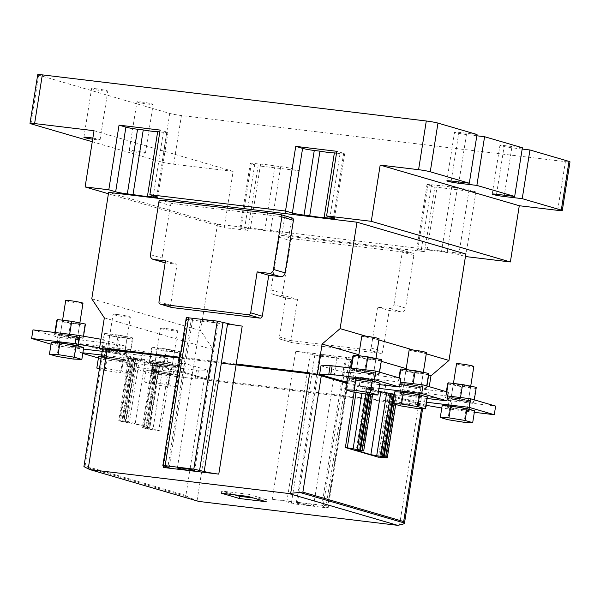 <?xml version="1.0" encoding="UTF-8"?>
<svg xmlns="http://www.w3.org/2000/svg" width="600" height="600" viewBox="0 0 600 600"><rect width="100%" height="100%" fill="white"/><g stroke="black" fill="none" stroke-linecap="round" stroke-linejoin="round"><path stroke-width="0.45" stroke-dasharray="3 2.25" d="M141.278 101.985A8.197 0.57 9 0 1 153.15 104.377A8.197 0.57 9 0 1 148.83 104.198A8.197 0.57 9 0 1 136.958 101.812A8.197 0.57 9 0 1 141.278 101.985M133.56 150.683A8.197 0.57 9 0 1 145.44 153.067A8.197 0.57 9 0 1 141.12 152.895A8.197 0.57 9 0 1 129.24 150.502A8.197 0.57 9 0 1 133.56 150.683M95.918 88.733A8.197 0.57 9 0 1 107.797 91.117A8.197 0.57 9 0 1 103.477 90.945A8.197 0.57 9 0 1 91.597 88.552A8.197 0.57 9 0 1 95.918 88.733M92.85 138.097A8.197 0.57 9 0 1 100.08 139.815A8.197 0.57 9 0 1 95.76 139.635A8.197 0.57 9 0 1 92.67 139.215M37.71 74.685A8.745 0.608 -171 0 0 38.707 75.135L169.74 113.43A8.745 0.608 -171 0 0 181.417 115.53L565.395 161.648A8.745 0.608 -171 0 0 570 161.843M476.827 135.788L466.44 134.535A8.197 0.57 9 0 1 454.56 132.15A8.197 0.57 9 0 1 458.88 132.33L477.03 134.505M522.18 149.04L511.793 147.795A8.197 0.57 9 0 1 499.92 145.41A8.197 0.57 9 0 1 504.24 145.583L522.382 147.765M465.675 256.597L475.912 191.962L434.842 187.028L424.605 251.663L288.968 235.373L299.205 170.738L258.135 165.803L247.897 230.438L224.205 227.595L233.115 171.36L173.708 164.227A8.745 0.608 9 0 1 162.03 162.127L92.273 141.743M233.115 171.36L94.02 130.703M475.912 191.962L469.058 189.96A8.745 0.608 -171 0 0 457.388 187.86L451.702 187.178A12.03 0.833 -171 0 0 437.28 185.445L431.595 184.762A8.745 0.608 -171 0 0 426.99 184.575A8.745 0.608 -171 0 0 427.987 185.025L434.842 187.028M424.605 251.663L417.75 249.66A8.745 0.608 9 0 1 416.752 249.21A8.745 0.608 9 0 1 421.357 249.405L427.043 250.087A12.03 0.833 9 0 1 441.465 251.82L447.15 252.502A8.745 0.608 9 0 1 458.82 254.595L465.442 256.53M108.42 193.755L224.205 227.595M247.897 230.438L241.042 228.435A8.745 0.608 9 0 1 240.045 227.985A8.745 0.608 9 0 1 244.65 228.18L250.335 228.862A12.03 0.833 9 0 1 264.757 230.595L270.442 231.278A8.745 0.608 9 0 1 282.112 233.37L288.968 235.373M465.84 254.017L217.493 224.183L108.637 192.368M299.205 170.738L292.35 168.735A8.745 0.608 -171 0 0 280.68 166.635L274.995 165.953A12.03 0.833 -171 0 0 260.572 164.22L254.888 163.538A8.745 0.608 -171 0 0 250.282 163.35A8.745 0.608 -171 0 0 251.28 163.8L258.135 165.803M336.525 153.142L340.058 153.57A8.745 0.608 -171 0 0 344.67 153.757A8.745 0.608 -171 0 0 343.673 153.308L336.817 151.305M159.817 131.917L163.358 132.345A8.745 0.608 -171 0 0 167.962 132.532A8.745 0.608 -171 0 0 166.965 132.083L160.11 130.08M427.043 250.087L437.28 185.445M441.465 251.82L451.702 187.178M274.995 165.953L264.757 230.595M260.572 164.22L250.335 228.862M425.7 406.403L208.343 380.295L213.188 349.695L200.64 330.623L217.493 224.183M429.248 386.692L426.3 405.33M393.967 304.665L402.293 252.09A2.19 1.92 106.3 0 0 400.725 249.705L281.52 235.388A2.19 1.92 106.3 0 0 279.27 237.315L270.938 289.89A4.373 3.833 -73.7 0 0 273.532 294.54A4.373 3.833 -73.7 0 0 274.08 294.653L285.923 296.077L279.435 337.013A2.19 1.92 106.3 0 0 281.01 339.397L368.88 349.957A2.19 1.92 106.3 0 0 371.138 348.03L377.618 307.095L389.46 308.513A4.373 3.833 -73.7 0 0 393.967 304.665L405.555 308.055L413.88 255.48A2.19 1.92 -73.7 0 0 412.312 253.095L293.108 238.778L281.52 235.388M366.105 336.233L378.9 339.968M413.475 350.077L426.27 353.812M221.347 363.112L179.873 358.132M165.218 262.837L165.165 262.822A4.373 3.833 -73.7 0 0 165.218 262.837L177.06 264.263L170.58 305.197A2.19 1.92 -73.7 0 0 171.877 307.53M292.132 217.95A2.19 1.92 -73.7 0 0 291.862 217.89L172.657 203.572A2.19 1.92 -73.7 0 0 170.407 205.5L162.083 258.067A4.373 3.833 -73.7 0 0 164.678 262.725M200.64 330.623L91.778 298.808M213.188 349.695L104.333 317.88M208.343 380.295L102.495 349.358M425.707 406.327L346.582 383.205M428.64 375.173L406.215 368.618M381.27 361.327L358.837 354.772M377.618 307.095L389.213 310.478L401.055 311.903A4.373 3.833 -73.7 0 0 405.555 308.055M371.138 348.03L382.725 351.42L389.213 310.478M281.01 339.397L292.597 342.788L380.475 353.34L368.88 349.957M285.923 296.077L297.51 299.468L291.03 340.403L279.435 337.013M279.27 237.315L290.858 240.705L282.532 293.272A4.373 3.833 -73.7 0 0 285.127 297.93A4.373 3.833 -73.7 0 0 285.668 298.043L297.51 299.468M165.472 260.873L177.06 264.263M290.858 240.705A2.19 1.92 106.3 0 1 293.108 238.778M382.725 351.42A2.19 1.92 106.3 0 1 380.475 353.34M292.597 342.788A2.19 1.92 106.3 0 1 291.03 340.403M300.938 502.905A8.745 0.608 9 0 1 313.612 505.447A8.745 0.608 9 0 1 309 505.26A8.745 0.608 9 0 1 296.332 502.717A8.745 0.608 9 0 1 300.938 502.905M324.382 354.885A8.745 0.608 9 0 1 337.058 357.428A8.745 0.608 9 0 1 332.445 357.24A8.745 0.608 9 0 1 319.778 354.69A8.745 0.608 9 0 1 324.382 354.885M205.447 320.123A8.745 0.608 9 0 1 218.115 322.665A8.745 0.608 9 0 1 213.51 322.478A8.745 0.608 9 0 1 200.835 319.928A8.745 0.608 9 0 1 205.447 320.123M107.265 348.532A8.745 0.608 -171 0 0 102.653 348.345A8.745 0.608 -171 0 0 103.65 348.795L137.52 358.688L128.678 358.05L135.045 359.678L145.087 361.23L159.195 365.355L152.265 364.942L157.5 366.045L156.097 366.06L170.58 368.355L204.45 378.255A8.745 0.608 -171 0 0 216.12 380.347L418.612 404.67A8.745 0.608 -171 0 0 423.225 404.857A8.745 0.608 -171 0 0 422.228 404.408L388.357 394.507L397.2 395.153L394.35 394.575M236.212 364.02L180.007 357.27M321.428 374.947A8.745 0.608 -171 0 0 309.757 372.855M378.525 391.305L366.188 387.623L373.612 388.26L368.385 387.15L369.78 387.143L355.298 384.847L346.718 382.343M393.308 394.403L391.965 394.05L393.368 394.035M388.357 394.507L378.428 457.207M354.135 392.168L355.298 384.847M272.228 499.283L327.63 505.935L351.075 357.915L295.673 351.263L272.228 499.283A10.935 0.758 9 0 1 286.822 501.9L297.195 504.278L325.853 507.72L328.155 507.81L323.115 506.265A10.935 0.758 9 0 1 321.87 505.702A10.935 0.758 9 0 1 327.63 505.935M198.885 501.45L188.13 497.033L185.895 495.412L204.45 378.255M137.52 358.688L127.59 421.388L160.65 431.055L170.58 368.355M162.833 367.072L152.903 429.772L158.738 430.822L168.667 368.123M152.903 429.772L146.167 428.76L156.368 366.038M153.938 365.332L144.007 428.025L146.438 428.737M144.007 428.025L147.458 428.183L157.395 365.483M159.195 365.355L149.265 428.055L149.767 428.28L147.458 428.183M149.265 428.055L135.157 423.93L145.087 361.23M139.245 360.18L129.315 422.88L135.157 423.93M129.315 422.88L122.58 421.868L132.78 359.145M130.358 358.433L120.427 421.132L122.85 421.845M120.427 421.132L123.877 421.29L133.808 358.59M135.608 358.462L125.677 421.162L126.18 421.388L123.877 421.29M185.895 495.412L85.095 465.952L83.948 466.582L188.13 497.033M163.62 465.893L186.817 319.447L242.212 326.1M356.04 392.475L357.21 385.08M390.27 394.74L380.385 457.155M351.075 357.915A10.935 0.758 -171 0 0 345.315 357.675A10.935 0.758 -171 0 0 346.56 358.237L323.115 506.265M286.822 501.9L310.267 353.88A10.935 0.758 -171 0 0 295.673 351.263M310.267 353.88L320.64 356.257L349.298 359.7L351.6 359.79L346.56 358.237M160.65 431.055L158.738 430.822M127.59 421.388L125.677 421.162M186.817 319.447A10.935 0.758 -171 0 0 192.577 319.68A10.935 0.758 -171 0 0 191.325 319.118L167.887 467.138M186.292 317.565L191.325 319.118M221.355 493.215L221.692 491.062L234.442 494.79M253.485 498.007L266.58 499.575L266.243 501.735M266.58 499.575L248.438 494.272L248.093 496.433M248.438 494.272L221.692 491.062M121.297 351.675A10.935 0.758 -171 0 0 127.05 351.907A10.935 0.758 -171 0 0 111.218 348.728A10.935 0.758 -171 0 0 105.458 348.487A10.935 0.758 -171 0 0 121.297 351.675M109.852 357.345A10.935 0.758 9 0 1 125.685 360.525A10.935 0.758 9 0 1 119.933 360.293A10.935 0.758 9 0 1 104.093 357.105A10.935 0.758 9 0 1 109.852 357.345M98.407 358.013L104.183 359.7L166.65 367.207L141.45 359.843L101.595 355.05M82.883 352.808L78.983 352.335L82.785 353.445M141.45 359.843L142.815 351.218L80.347 343.718L78.983 352.335M166.65 367.207L168.015 358.582L142.815 351.218M104.183 359.7L105.547 351.082L168.015 358.582M80.347 343.718L105.547 351.082M118.92 359.993A8.745 0.608 9 0 1 106.252 357.45A8.745 0.608 9 0 1 110.858 357.638A8.745 0.608 9 0 1 123.525 360.188A8.745 0.608 9 0 1 118.92 359.993M117.683 314.55A8.745 0.608 -171 0 0 113.078 314.355A8.745 0.608 -171 0 0 125.745 316.905A8.745 0.608 -171 0 0 130.35 317.093A8.745 0.608 -171 0 0 117.683 314.55M101.385 356.34L107.325 356.61L123.525 359.205L131.093 361.418L122.453 361.028L106.252 358.433L98.692 356.22M106.252 358.433L104.377 370.282L99.413 368.827M122.453 361.028L120.578 372.877L104.377 370.282M131.093 361.418L129.21 373.267L120.578 372.877M123.525 359.205L121.65 371.055L129.21 373.267M107.325 356.61L105.45 368.46L121.65 371.055M99.51 368.19L105.45 368.46M122.505 337.373A8.745 0.608 -171 0 0 127.11 337.56A8.745 0.608 -171 0 0 114.442 335.017A8.745 0.608 -171 0 0 109.83 334.822A8.745 0.608 -171 0 0 122.505 337.373M112.222 349.02A8.745 0.608 9 0 1 124.89 351.57A8.745 0.608 9 0 1 120.285 351.375A8.745 0.608 9 0 1 107.618 348.832A8.745 0.608 9 0 1 112.222 349.02M104.752 333.42L119.093 335.138L132.81 337.92L132.195 338.97L117.855 337.245L104.137 334.47L104.752 333.42L102.532 347.423L116.873 349.147L130.59 351.923L132.81 337.92M119.093 335.138L116.873 349.147M104.137 334.47L101.917 348.48L102.532 347.423M117.855 337.245L115.635 351.255L101.917 348.48M132.195 338.97L129.975 352.972L115.635 351.255M130.59 351.923L129.975 352.972M168.667 365.52A10.935 0.758 -171 0 0 174.428 365.752A10.935 0.758 -171 0 0 158.587 362.572A10.935 0.758 -171 0 0 152.828 362.332A10.935 0.758 -171 0 0 168.667 365.52M157.222 371.19A10.935 0.758 9 0 1 173.062 374.377A10.935 0.758 9 0 1 167.303 374.138A10.935 0.758 9 0 1 151.462 370.95A10.935 0.758 9 0 1 157.222 371.19M176.67 372.142L126.36 366.18L151.553 373.545L195.105 378.78L206.265 378.78L183.18 372.038L176.67 372.142L178.035 363.525L127.725 357.562L126.36 366.18M183.18 372.038L184.545 363.42L178.035 363.525M206.265 378.78L207.63 370.163L184.545 363.42M151.553 373.545L152.917 364.928L196.47 370.163L207.63 370.163M127.725 357.562L152.917 364.928M166.297 373.845A8.745 0.608 9 0 1 153.623 371.295A8.745 0.608 9 0 1 158.227 371.483A8.745 0.608 9 0 1 170.903 374.032A8.745 0.608 9 0 1 166.297 373.845M165.053 328.395A8.745 0.608 -171 0 0 160.447 328.2A8.745 0.608 -171 0 0 173.123 330.75A8.745 0.608 -171 0 0 177.727 330.938A8.745 0.608 -171 0 0 165.053 328.395M169.83 374.873L153.63 372.278L146.062 370.065L154.695 370.455L170.895 373.05L178.462 375.263L169.83 374.873L167.947 386.722L151.755 384.127L144.188 381.915L146.062 370.065M153.63 372.278L151.755 384.127M178.462 375.263L176.587 387.112L167.947 386.722M170.895 373.05L169.02 384.9L176.587 387.112M154.695 370.455L152.82 382.305L169.02 384.9M144.188 381.915L152.82 382.305M169.875 351.218A8.745 0.608 -171 0 0 174.488 351.405A8.745 0.608 -171 0 0 161.812 348.862A8.745 0.608 -171 0 0 157.208 348.675A8.745 0.608 -171 0 0 169.875 351.218M159.593 362.865A8.745 0.608 9 0 1 172.267 365.415A8.745 0.608 9 0 1 167.663 365.22A8.745 0.608 9 0 1 154.988 362.678A8.745 0.608 9 0 1 159.593 362.865M152.123 347.265L166.462 348.99L180.188 351.765L179.565 352.815L165.225 351.097L151.507 348.315L152.123 347.265L149.91 361.267L164.243 362.993L177.968 365.767L180.188 351.765M166.462 348.99L164.243 362.993M151.507 348.315L149.288 362.325L149.91 361.267M165.225 351.097L163.012 365.1L149.288 362.325M179.565 352.815L177.345 366.817L163.012 365.1M177.968 365.767L177.345 366.817M73.92 337.83A10.935 0.758 -171 0 0 79.68 338.062A10.935 0.758 -171 0 0 63.84 334.882A10.935 0.758 -171 0 0 58.08 334.642A10.935 0.758 -171 0 0 73.92 337.83M62.475 343.5A10.935 0.758 9 0 1 78.315 346.68A10.935 0.758 9 0 1 72.555 346.447A10.935 0.758 9 0 1 56.715 343.26A10.935 0.758 9 0 1 62.475 343.5M51.03 344.168L56.812 345.855L83.483 349.058M102.188 351.308L124.92 355.005L99.578 347.873M56.812 345.855L58.177 337.237L106.5 343.043L126.285 346.388L100.942 339.255M32.977 329.873L58.177 337.237M101.843 348.263L103.208 339.645M124.92 355.005L126.285 346.388M71.55 346.147A8.745 0.608 9 0 1 58.875 343.605A8.745 0.608 9 0 1 63.488 343.793A8.745 0.608 9 0 1 76.155 346.343A8.745 0.608 9 0 1 71.55 346.147M65.7 300.51A8.745 0.608 -171 0 0 78.375 303.06A8.745 0.608 -171 0 0 82.98 303.248M83.715 347.572L75.082 347.183L58.883 344.587L51.315 342.375M58.883 344.587L57.008 356.438M75.082 347.183L73.207 359.032M75.127 323.528A8.745 0.608 -171 0 0 79.74 323.715A8.745 0.608 -171 0 0 67.065 321.173A8.745 0.608 -171 0 0 62.46 320.978A8.745 0.608 -171 0 0 75.127 323.528M64.852 335.175A8.745 0.608 9 0 1 77.52 337.725A8.745 0.608 9 0 1 72.915 337.53A8.745 0.608 9 0 1 60.24 334.987A8.745 0.608 9 0 1 64.852 335.175M85.44 324.067L84.817 325.125L70.485 323.4L56.76 320.625M69.66 334.275L69.495 335.303L83.22 338.077L83.512 336.24M55.32 332.558L55.162 333.577L69.495 335.303M54.877 332.505L54.54 334.635L55.162 333.577M70.485 323.4L68.265 337.41L54.54 334.635M84.817 325.125L82.605 339.127L68.265 337.41M83.22 338.077L82.605 339.127M405.952 392.91A10.935 0.758 9 0 1 421.793 396.097A10.935 0.758 9 0 1 416.033 395.857A10.935 0.758 9 0 1 400.192 392.67A10.935 0.758 9 0 1 405.952 392.91M417.397 387.24A10.935 0.758 -171 0 0 423.158 387.472A10.935 0.758 -171 0 0 407.317 384.293A10.935 0.758 -171 0 0 401.558 384.053A10.935 0.758 -171 0 0 417.397 387.24M448.26 392.25L385.793 384.743L360.593 377.377L400.29 382.147M360.593 377.377L359.228 385.995L378.99 388.373M385.793 384.743L384.428 393.36L359.228 385.995M426.952 398.467L394.35 394.553M393.787 394.485L384.428 393.36M415.02 395.565A8.745 0.608 9 0 1 402.353 393.015A8.745 0.608 9 0 1 406.957 393.202A8.745 0.608 9 0 1 419.632 395.752A8.745 0.608 9 0 1 415.02 395.565M409.178 349.92A8.745 0.608 -171 0 0 421.845 352.47A8.745 0.608 -171 0 0 426.457 352.657M427.192 396.982L418.553 396.592L402.353 393.998L394.793 391.785M402.353 393.998L400.478 405.847M418.553 396.592L416.678 408.442M418.605 372.938A8.745 0.608 -171 0 0 423.21 373.125A8.745 0.608 -171 0 0 410.543 370.582A8.745 0.608 -171 0 0 405.938 370.395A8.745 0.608 -171 0 0 418.605 372.938M416.385 386.94A8.745 0.608 -171 0 0 420.998 387.135A8.745 0.608 -171 0 0 408.322 384.585A8.745 0.608 -171 0 0 403.717 384.397A8.745 0.608 -171 0 0 416.385 386.94M426.69 387.487L426.075 388.537L411.735 386.82L398.018 384.045L398.632 382.987L412.972 384.713L426.69 387.487L426.93 386.01M411.735 386.82L413.955 372.817L428.295 374.535L426.075 388.537M428.295 374.535L428.91 373.485M413.138 383.692L412.972 384.713M399.428 377.978L398.632 382.987M399 377.85L398.018 384.045M400.237 370.035L413.955 372.817M463.403 409.702A10.935 0.758 -171 0 0 469.162 409.942A10.935 0.758 -171 0 0 453.322 406.755A10.935 0.758 -171 0 0 447.562 406.522A10.935 0.758 -171 0 0 463.403 409.702M464.768 401.085A10.935 0.758 -171 0 0 470.528 401.325A10.935 0.758 -171 0 0 454.688 398.138A10.935 0.758 -171 0 0 448.928 397.897A10.935 0.758 -171 0 0 464.768 401.085M447.668 395.993L422.107 392.925L420.743 401.543L426.36 402.217M420.743 401.543L417.817 401.107L419.183 392.49L402.322 389.572L400.957 398.19L417.817 401.107M425.88 405.255L400.957 398.19M474.33 412.312L441.787 408.007M450.72 409.478L452.085 400.86L495.638 406.095M402.322 389.572L425.408 396.322L424.043 404.94M425.408 396.322L449.16 400.433L447.795 409.05M419.183 392.49L422.107 392.925M452.085 400.86L449.16 400.433M462.397 409.41A8.745 0.608 9 0 1 449.722 406.86A8.745 0.608 9 0 1 454.335 407.048A8.745 0.608 9 0 1 467.002 409.597A8.745 0.608 9 0 1 462.397 409.41M456.548 363.772A8.745 0.608 -171 0 0 469.222 366.315A8.745 0.608 -171 0 0 473.827 366.502M474.562 410.827L465.93 410.438L449.73 407.842L442.162 405.63M449.73 407.842L447.855 419.692M465.93 410.438L464.055 422.287M465.975 386.783A8.745 0.608 -171 0 0 470.588 386.978A8.745 0.608 -171 0 0 457.912 384.428A8.745 0.608 -171 0 0 453.308 384.24A8.745 0.608 -171 0 0 465.975 386.783M463.763 400.793A8.745 0.608 -171 0 0 468.368 400.98A8.745 0.608 -171 0 0 455.7 398.43A8.745 0.608 -171 0 0 451.088 398.243A8.745 0.608 -171 0 0 463.763 400.793M474.067 401.332L473.452 402.39L459.112 400.665L445.388 397.89L446.01 396.832L460.342 398.558L474.067 401.332L474.3 399.855M459.112 400.665L461.332 386.662L475.665 388.38L473.452 402.39M475.665 388.38L476.287 387.33M460.507 397.537L460.342 398.558M446.805 391.822L446.01 396.832M446.37 391.695L445.388 397.89M447.607 383.888L461.332 386.662M368.655 382.013A10.935 0.758 -171 0 0 374.415 382.245A10.935 0.758 -171 0 0 358.575 379.065A10.935 0.758 -171 0 0 352.815 378.825A10.935 0.758 -171 0 0 368.655 382.013M370.02 373.395A10.935 0.758 -171 0 0 375.78 373.627A10.935 0.758 -171 0 0 359.94 370.447A10.935 0.758 -171 0 0 354.18 370.207A10.935 0.758 -171 0 0 370.02 373.395M320.985 365.805L344.062 372.548L350.572 372.442L349.207 381.06L346.92 381.097M349.207 381.06L351.195 381.218L352.56 372.6L400.89 378.397M379.582 384.623L351.195 381.218M344.062 372.548L342.697 381.165M352.56 372.6L350.572 372.442M367.65 381.712A8.745 0.608 9 0 1 354.975 379.17A8.745 0.608 9 0 1 359.587 379.358A8.745 0.608 9 0 1 372.255 381.907A8.745 0.608 9 0 1 367.65 381.712M361.8 336.075A8.745 0.608 -171 0 0 374.475 338.625A8.745 0.608 -171 0 0 379.08 338.812M379.815 383.138L371.183 382.748L354.983 380.153L347.415 377.94M354.983 380.153L353.108 392.002M371.183 382.748L369.308 394.597M371.235 359.093A8.745 0.608 -171 0 0 375.84 359.28A8.745 0.608 -171 0 0 363.165 356.737A8.745 0.608 -171 0 0 358.56 356.543A8.745 0.608 -171 0 0 371.235 359.093M369.015 373.095A8.745 0.608 -171 0 0 373.62 373.29A8.745 0.608 -171 0 0 360.952 370.74A8.745 0.608 -171 0 0 356.34 370.553A8.745 0.608 -171 0 0 369.015 373.095M379.32 373.642L378.705 374.692L364.365 372.975L350.64 370.2L351.263 369.142L365.603 370.868L379.32 373.642L379.553 372.165M364.365 372.975L366.585 358.965L380.918 360.69L378.705 374.692M380.918 360.69L381.54 359.64M365.76 369.847L365.603 370.868M351.42 368.123L351.263 369.142M350.978 368.07L350.64 370.2M352.86 356.19L366.585 358.965M557.678 210.345L565.395 161.648M173.708 164.227L181.417 115.53M162.03 162.127L169.74 113.43M30.997 123.833L38.707 75.135M451.17 181.02L458.88 132.33M466.44 134.535L458.925 181.958M496.522 194.28L504.24 145.583M511.793 147.795L504.285 195.21M469.058 189.96L458.82 254.595M241.042 228.435L251.28 163.8M292.35 168.735L282.112 233.37M417.75 249.66L427.987 185.025M156.727 196.725L166.965 132.083M333.435 217.95L343.673 153.308M421.357 249.405L431.595 184.762M447.15 252.502L457.388 187.86M280.68 166.635L270.442 231.278M254.888 163.538L244.65 228.18M163.358 132.345L153.315 195.728M340.058 153.57L330.022 216.952M413.88 255.48L402.293 252.09M389.46 308.513L401.055 311.903M274.08 294.653L285.668 298.043M270.938 289.89L282.532 293.272M400.725 249.705L412.312 253.095M170.58 305.197L158.985 301.808M150.488 254.685L162.083 258.067M158.82 202.11L170.407 205.5M172.657 203.572L161.07 200.183M280.275 214.5L291.862 217.89M421.553 408.66L422.228 404.408M399.562 524.963L418.612 404.67M197.07 500.64L216.12 380.347M85.095 465.952L103.65 348.795M148.703 429.27L158.632 366.57M155.407 365.565L145.477 428.265M147.225 428.775L157.155 366.075M143.257 427.68L153.188 364.98M125.115 422.377L135.045 359.678M131.82 358.673L121.89 421.373M123.637 421.882L133.575 359.183M119.67 420.787L129.6 358.087M363.045 386.123L361.89 393.412M366.067 394.08L367.245 386.632M359.58 449.857L369.51 387.165M370.478 387.638L369.368 394.605M358.793 449.827L368.722 387.127M362.76 450.923L372.69 388.222M371.94 387.87L370.86 394.673M358.56 450.412L368.49 387.72M366.683 387.847L356.798 450.263M383.168 456.757L393.097 394.058M382.38 456.72L392.31 394.02M386.347 457.815L396.278 395.115M395.528 394.763L394.065 403.972M382.14 457.312L392.07 394.612M327.653 507.585L351.097 359.565M297.195 504.278L320.64 356.257M349.298 359.7L325.853 507.72M291.36 503.228L314.805 355.207M163.35 465.817L186.795 317.79M174.683 371.985L176.047 363.368M197.085 378.938L198.45 370.312M196.47 370.163L195.105 378.78M106.5 343.043L105.135 351.66M108.067 352.095L109.433 343.478M145.44 153.067L153.15 104.377M100.08 139.815L107.797 91.117M129.24 150.502L136.958 101.812M83.887 137.25L91.597 88.552M446.85 180.847L454.56 132.15M492.202 194.1L499.92 145.41M416.752 249.21L426.99 184.575M240.045 227.985L250.282 163.35M157.725 197.175L167.962 132.532M334.433 218.4L344.67 153.757M285.127 297.93L273.532 294.54M412.582 253.147L400.995 249.765M292.327 342.728L280.733 339.345M337.058 357.428L313.612 505.447M218.115 322.665L194.67 470.685M423.225 404.857L422.61 408.713M156.097 366.06L146.167 428.76M157.5 366.045L147.57 428.745M152.265 364.942L142.335 427.643M159.697 365.58L149.767 428.28M132.51 359.168L122.58 421.868M133.913 359.153L123.983 421.853M128.678 358.05L118.748 420.75M136.11 358.688L126.18 421.388M102.653 348.345L102.578 348.847M369.78 387.143L368.618 394.493M368.385 387.15L358.455 449.85M373.612 388.26L372.585 394.748M366.188 387.623L356.25 450.322M391.965 394.05L382.035 456.743M397.2 395.153L395.722 404.46M389.768 394.515L379.837 457.215M345.315 357.675L321.87 505.702M192.577 319.68L169.132 467.7M319.778 354.69L296.332 502.717M351.6 359.79L328.155 507.81M200.835 319.928L177.39 467.955M125.685 360.525L127.05 351.907M104.093 357.105L105.458 348.487M106.252 357.45L113.078 314.355M123.525 360.188L130.35 317.093M124.89 351.57L127.11 337.56M107.618 348.832L109.83 334.822M173.062 374.377L174.428 365.752M151.462 370.95L152.828 362.332M153.623 371.295L160.447 328.2M170.903 374.032L177.727 330.938M172.267 365.415L174.488 351.405M154.988 362.678L157.208 348.675M78.315 346.68L79.68 338.062M56.715 343.26L58.08 334.642M58.875 343.605L62.58 320.197M76.155 346.343L79.86 322.942M77.52 337.725L79.74 323.715M60.24 334.987L62.46 320.978M423.158 387.472L421.793 396.097M401.558 384.053L400.192 392.67M402.353 393.015L406.058 369.608M419.632 395.752L423.338 372.353M420.998 387.135L423.21 373.125M403.717 384.397L405.938 370.395M470.528 401.325L469.162 409.942M448.928 397.897L447.562 406.522M449.722 406.86L453.435 383.452M467.002 409.597L470.707 386.197M468.368 400.98L470.588 386.978M451.088 398.243L453.308 384.24M375.78 373.627L374.415 382.245M354.18 370.207L352.815 378.825M354.975 379.17L358.688 355.763M372.255 381.907L375.96 358.507M373.62 373.29L375.84 359.28M356.34 370.553L358.56 356.543"/><path stroke-width="0.9" d="M92.67 139.215A8.197 0.57 9 0 1 83.887 137.25A8.197 0.57 9 0 1 88.207 137.422A8.197 0.57 9 0 1 92.85 138.097M119.04 125.145L125.895 127.155A8.745 0.608 -171 0 0 137.565 129.248L143.25 129.93L133.012 194.572L127.328 193.882A8.745 0.608 9 0 1 115.657 191.79L108.802 189.788L119.04 125.145L160.11 130.08L149.873 194.722L285.502 211.013L295.74 146.37L336.817 151.305L326.58 215.947L371.28 221.317L380.183 165.083L418.582 169.688A8.745 0.608 9 0 1 430.26 171.788L469.312 183.203L477.03 134.505L437.97 123.09A8.745 0.608 -171 0 0 426.293 120.998L42.322 74.873A8.745 0.608 -171 0 0 37.71 74.685L30 123.382A8.745 0.608 9 0 1 34.605 123.57L94.02 130.703L85.11 186.945L108.802 189.788M143.25 129.93A12.03 0.833 -171 0 0 151.972 131.235A12.03 0.833 -171 0 0 157.672 131.663L159.817 131.917M149.873 194.722L156.727 196.725A8.745 0.608 9 0 1 157.725 197.175A8.745 0.608 9 0 1 153.12 196.987L147.435 196.298A12.03 0.833 9 0 1 141.735 195.877A12.03 0.833 9 0 1 133.012 194.572M295.74 146.37L302.595 148.38A8.745 0.608 -171 0 0 314.272 150.472L319.95 151.155L309.712 215.79L304.035 215.108A8.745 0.608 9 0 1 292.358 213.015L285.502 211.013M319.95 151.155A12.03 0.833 -171 0 0 328.68 152.46A12.03 0.833 -171 0 0 334.373 152.887L336.525 153.142M326.58 215.947L333.435 217.95A8.745 0.608 9 0 1 334.433 218.4A8.745 0.608 9 0 1 329.82 218.205L324.135 217.522A12.03 0.833 9 0 1 318.442 217.103A12.03 0.833 9 0 1 309.712 215.79M458.925 181.958L458.722 183.233L476.873 185.415L514.673 196.462L522.382 147.765L484.59 136.718L476.827 135.788M504.285 195.21L504.082 196.493L522.232 198.667L561.293 210.083A8.745 0.608 9 0 1 562.29 210.532L570 161.843A8.745 0.608 -171 0 0 569.002 161.392L529.942 149.977L522.18 149.04M562.29 210.532A8.745 0.608 9 0 1 557.678 210.345L519.285 205.733L510.375 261.968L465.442 256.53M92.273 141.743L30.997 123.833A8.745 0.608 9 0 1 30 123.382M469.312 183.203L451.17 181.02A8.197 0.57 9 0 0 446.85 180.847A8.197 0.57 9 0 0 458.722 183.233M476.873 185.415L484.59 136.718M514.673 196.462L496.522 194.28A8.197 0.57 9 0 0 492.202 194.1A8.197 0.57 9 0 0 504.082 196.493M522.232 198.667L529.942 149.977M380.183 165.083L519.285 205.733M510.375 261.968L371.28 221.317M85.11 186.945L108.42 193.755M179.873 358.132L99.488 348.472L104.333 317.88L91.778 298.808L108.637 192.368L356.978 222.202L465.84 254.017L448.98 360.45L430.965 375.855L429.248 386.692M157.672 131.663L147.435 196.298M334.373 152.887L324.135 217.522M426.3 405.33L426.12 406.447L425.7 406.403M356.978 222.202L340.118 328.635L366.105 336.233M378.9 339.968L413.475 350.077M426.27 353.812L448.98 360.45M340.118 328.635L322.11 344.04L317.265 374.632L221.347 363.112M280.605 276.697A4.373 3.833 -73.7 0 0 285.105 272.85L293.43 220.275A2.19 1.92 -73.7 0 0 292.132 217.95L280.545 214.56A2.19 1.92 106.3 0 1 281.843 216.885L273.517 269.46A4.373 3.833 106.3 0 1 269.01 273.308L257.168 271.89L268.763 275.272L280.605 276.697L269.01 273.308M257.168 271.89L250.688 312.825A2.19 1.92 106.3 0 1 248.43 314.752L160.56 304.192A2.19 1.92 106.3 0 1 160.282 304.14L171.877 307.53A2.19 1.92 -73.7 0 0 172.148 307.582L260.025 318.135A2.19 1.92 -73.7 0 0 262.275 316.215L268.763 275.272M153.083 259.343L164.678 262.725A4.373 3.833 -73.7 0 0 165.165 262.83L153.63 259.447A4.373 3.833 106.3 0 1 153.083 259.343A4.373 3.833 106.3 0 1 150.488 254.685L158.82 202.11A2.19 1.92 106.3 0 1 161.07 200.183L280.275 214.5A2.19 1.92 106.3 0 1 280.545 214.56M102.495 349.358L99.488 348.472M426.12 406.447L425.707 406.327M346.582 383.205L317.265 374.632M430.965 375.855L428.64 375.173M406.215 368.618L381.27 361.327M358.837 354.772L322.11 344.04M160.282 304.14A2.19 1.92 106.3 0 1 158.985 301.808L165.472 260.873L153.63 259.447M182.002 468.143A8.745 0.608 9 0 1 194.67 470.685A8.745 0.608 9 0 1 190.065 470.498A8.745 0.608 9 0 1 177.39 467.955A8.745 0.608 9 0 1 182.002 468.143M180.007 357.27L107.265 348.532L88.207 468.825L90.03 469.635L288.705 493.5L302.873 492.112L403.673 521.572L404.49 523.125L422.61 408.713M290.707 493.147L309.757 372.855L236.212 364.02L218.775 474.12L163.373 467.467L163.62 465.893M346.718 382.343L321.428 374.947L302.873 492.112M386.632 393.022L376.702 455.715L383.438 456.735L393.368 394.035L378.525 391.305M394.35 394.575L393.308 394.403M380.385 457.155L378.428 457.207L345.368 447.548L354.135 392.168M300.308 492.57L404.49 523.02C404.445 523.717 402.803 524.37 399.562 524.963L397.56 525.315L198.885 501.45L90.03 469.635M88.207 468.825L83.925 466.605L102.578 348.847M218.775 474.12A10.935 0.758 9 0 1 204.18 471.502L227.625 323.475A10.935 0.758 -171 0 0 242.212 326.1L236.212 364.02M361.89 393.412L353.115 448.822L347.28 447.78L356.04 392.475M353.115 448.822L363.683 450.96L356.25 450.322L370.86 454.673L380.798 391.972M376.702 455.715L370.86 454.673M383.438 456.735L382.035 456.743L387.27 457.853L380.34 457.44M345.368 447.548L347.28 447.78M397.56 525.315L288.705 493.5M266.243 501.735L239.498 498.518L221.355 493.215L248.093 496.433L266.243 501.735M204.18 471.502L193.808 469.125L165.15 465.683L162.847 465.592L167.887 467.138A10.935 0.758 9 0 1 169.132 467.7A10.935 0.758 9 0 1 163.373 467.467M227.625 323.475L217.252 321.105L186.292 317.565L162.847 465.592M234.442 494.79L239.835 496.365L239.498 498.518M239.835 496.365L253.485 498.007M101.595 355.05L82.883 352.808M82.785 353.445L98.407 358.013M99.413 368.827L96.81 368.07L98.692 356.22L101.385 356.34M96.81 368.07L99.51 368.19M83.483 349.058L102.188 351.308M99.578 347.873L75.157 343.718L31.612 338.49L51.03 344.168M31.612 338.49L32.977 329.873L76.523 335.1L79.448 335.535L78.082 344.153M100.942 339.255L79.448 335.535M79.86 322.942L82.98 303.248A8.745 0.608 -171 0 0 70.312 300.705A8.745 0.608 -171 0 0 65.7 300.51L62.58 320.197M51.315 342.375L59.948 342.757L76.148 345.36L83.715 347.572L81.84 359.423L73.207 359.032L57.008 356.438L49.44 354.225L51.315 342.375M76.148 345.36L74.273 357.21L81.84 359.423M59.948 342.757L58.073 354.608L74.273 357.21M49.44 354.225L58.073 354.608M54.877 332.505L56.76 320.625L57.375 319.575L71.715 321.293L85.44 324.067L83.512 336.24M71.715 321.293L69.66 334.275M57.375 319.575L55.32 332.558M400.29 382.147L423.06 384.885L448.26 392.25L446.895 400.868L426.952 398.467M378.99 388.373L421.695 393.502L423.06 384.885M394.35 394.553L393.787 394.485M421.695 393.502L446.895 400.868M423.338 372.353L426.457 352.657A8.745 0.608 -171 0 0 413.783 350.115A8.745 0.608 -171 0 0 409.178 349.92L406.058 369.608M394.793 391.785L403.425 392.175L419.625 394.77L427.192 396.982L425.31 408.832L416.678 408.442L400.478 405.847L392.91 403.635L394.793 391.785M419.625 394.77L417.75 406.62L425.31 408.832M403.425 392.175L401.55 404.025L417.75 406.62M392.91 403.635L401.55 404.025M413.138 383.692L415.192 370.71L428.91 373.485L426.93 386.01M415.192 370.71L400.853 368.985L399.428 377.978M400.853 368.985L400.237 370.035L399 377.85M426.36 402.217L469.072 407.347L494.272 414.713L474.33 412.312M441.787 408.007L425.88 405.255M469.072 407.347L470.438 398.73L495.638 406.095L494.272 414.713M470.438 398.73L447.668 395.993M470.707 386.197L473.827 366.502A8.745 0.608 -171 0 0 461.16 363.96A8.745 0.608 -171 0 0 456.548 363.772L453.435 383.452M442.162 405.63L450.795 406.02L466.995 408.615L474.562 410.827L472.688 422.678L464.055 422.287L447.855 419.692L440.287 417.48L442.162 405.63M466.995 408.615L465.12 420.465L472.688 422.678M450.795 406.02L448.92 417.87L465.12 420.465M440.287 417.48L448.92 417.87M460.507 397.537L462.562 384.555L476.287 387.33L474.3 399.855M462.562 384.555L448.222 382.83L446.805 391.822M448.222 382.83L447.607 383.888L446.37 391.695M346.92 381.097L342.697 381.165L319.62 374.423L330.772 374.423L374.325 379.657L399.525 387.022L379.582 384.623M319.62 374.423L320.985 365.805L330.157 365.647L332.138 365.805L330.772 374.423M374.325 379.657L375.69 371.04L400.89 378.397L399.525 387.022M375.69 371.04L332.138 365.805M375.96 358.507L379.08 338.812A8.745 0.608 -171 0 0 366.413 336.27A8.745 0.608 -171 0 0 361.8 336.075L358.688 355.763M347.415 377.94L356.048 378.33L372.248 380.925L379.815 383.138L377.94 394.987L369.308 394.597L353.108 392.002L345.54 389.79L347.415 377.94M372.248 380.925L370.373 392.775L377.94 394.987M356.048 378.33L354.173 390.18L370.373 392.775M345.54 389.79L354.173 390.18M365.76 369.847L367.815 356.858L381.54 359.64L379.553 372.165M367.815 356.858L353.483 355.14L351.42 368.123M353.483 355.14L352.86 356.19L350.978 368.07M569.002 161.392L561.293 210.083M34.605 123.57L42.322 74.873M418.582 169.688L426.293 120.998M430.26 171.788L437.97 123.09M302.595 148.38L292.358 213.015M125.895 127.155L115.657 191.79M137.565 129.248L127.328 193.882M153.315 195.728L153.12 196.987M314.272 150.472L304.035 215.108M330.022 216.952L329.82 218.205M293.43 220.275L281.843 216.885M273.517 269.46L285.105 272.85M250.688 312.825L262.275 316.215M260.025 318.135L248.43 314.752M160.56 304.192L172.148 307.582M403.673 521.572L421.553 408.66M357.315 449.332L366.067 394.08M369.368 394.605L360.54 450.338M370.86 394.673L362.01 450.57M380.903 456.225L390.832 393.525M394.058 394.53L384.127 457.23M394.065 403.972L385.597 457.463M165.15 465.683L188.595 317.663M193.808 469.125L217.252 321.105M199.642 470.175L223.087 322.155M75.157 343.718L76.523 335.1M328.793 374.265L330.157 365.647M368.618 394.493L359.85 449.842M372.585 394.748L363.683 450.96M395.722 404.46L387.27 457.853"/></g></svg>
